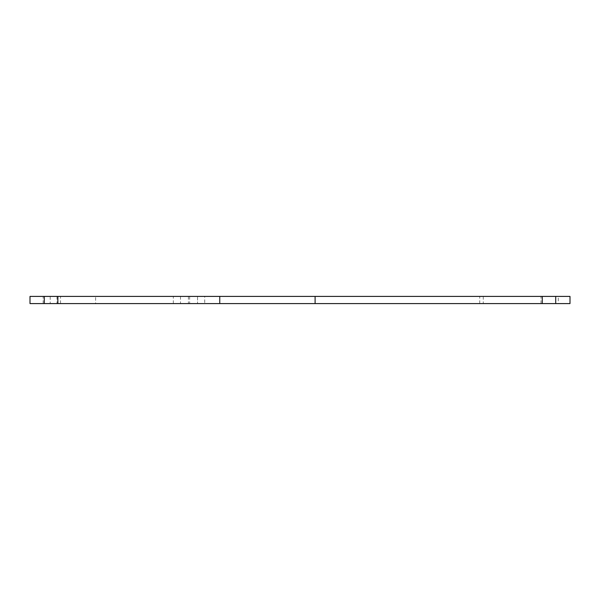 <?xml version="1.0" encoding="UTF-8"?>
<svg xmlns="http://www.w3.org/2000/svg" width="600" height="600" viewBox="0 0 600 600"><rect width="100%" height="100%" fill="white"/><g stroke="black" fill="none" stroke-linecap="round" stroke-linejoin="round"><path stroke-width="0.45" stroke-dasharray="3 2.25" d="M43.148 303.593L43.148 296.407L30 296.407L30 303.593L570 303.593L570 296.407L558.293 296.407L558.293 303.593M541.013 303.593L541.013 296.407L558.293 296.407M541.013 296.407L483.27 296.407L483.27 303.593M479.73 303.593L479.73 296.407L483.27 296.407M479.73 296.407L204.728 296.407L204.728 303.593M173.325 303.593L173.325 296.407L197.55 296.407L197.55 303.593L197.55 296.407L204.728 296.407M180.502 296.407L180.502 303.593M173.325 296.407L95.617 296.407L95.617 303.593M60.532 303.593L60.532 296.407L95.617 296.407M60.532 296.407L50.213 296.407L50.213 303.593M43.148 296.407L50.213 296.407M189.653 296.407L189.653 303.593M188.4 296.407L188.4 303.593M56.992 296.407L56.992 303.593"/><path stroke-width="0.9" d="M555.713 303.593L555.713 296.407L570 296.407L570 303.593L30 303.593L30 296.407L44.287 296.407L44.287 303.593M315.097 303.593L315.097 296.407L219.757 296.407L219.757 303.593M315.097 296.407L542.28 296.407L542.28 303.593M555.713 296.407L542.28 296.407M57.863 303.593L57.863 296.407L44.287 296.407M57.863 296.407L219.757 296.407"/></g></svg>

